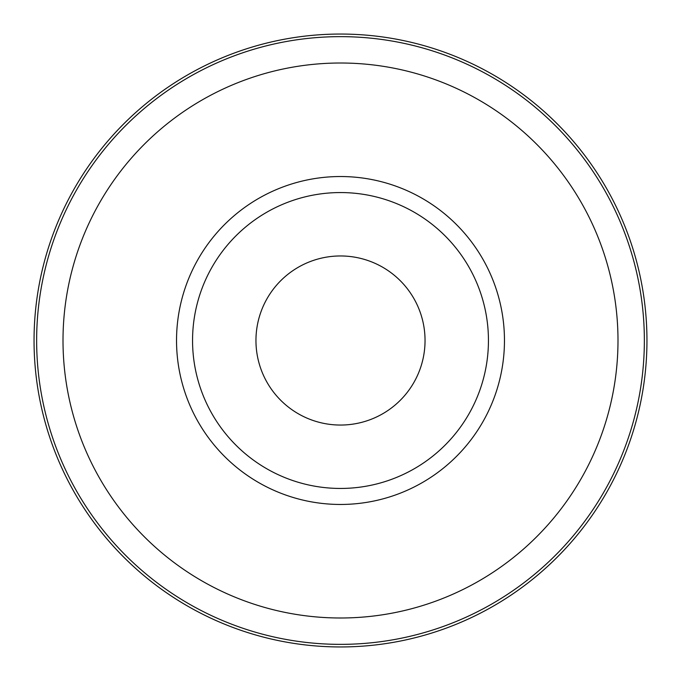 <?xml version="1.0" encoding="UTF-8"?>
<svg xmlns="http://www.w3.org/2000/svg" width="681" height="681" viewBox="0 0 681 681"><rect width="100%" height="100%" fill="white"/><g stroke="black" fill="none" stroke-linecap="round" stroke-linejoin="round"><path stroke-width="1.02" d="M340.5 34.05A306.45 306.45 0 0 1 605.894 493.725A306.45 306.45 0 0 1 75.106 493.725A306.45 306.45 0 0 1 340.5 34.05M340.5 255.962A84.538 84.538 0 0 1 413.716 382.773A84.538 84.538 0 0 1 267.284 382.773A84.538 84.538 0 0 1 340.5 255.962M340.5 192.561A147.939 147.939 0 0 1 468.622 414.474A147.939 147.939 0 0 1 212.378 414.474A147.939 147.939 0 0 1 340.5 192.561M340.5 176.532A163.968 163.968 0 0 1 482.497 422.484A163.968 163.968 0 0 1 198.503 422.484A163.968 163.968 0 0 1 340.5 176.532M340.5 63.01A277.49 277.49 0 0 1 580.816 479.245A277.49 277.49 0 0 1 100.184 479.245A277.49 277.49 0 0 1 340.5 63.01M340.5 36.646A303.854 303.854 0 0 1 603.647 492.431A303.854 303.854 0 0 1 77.353 492.431A303.854 303.854 0 0 1 340.5 36.646"/></g></svg>
